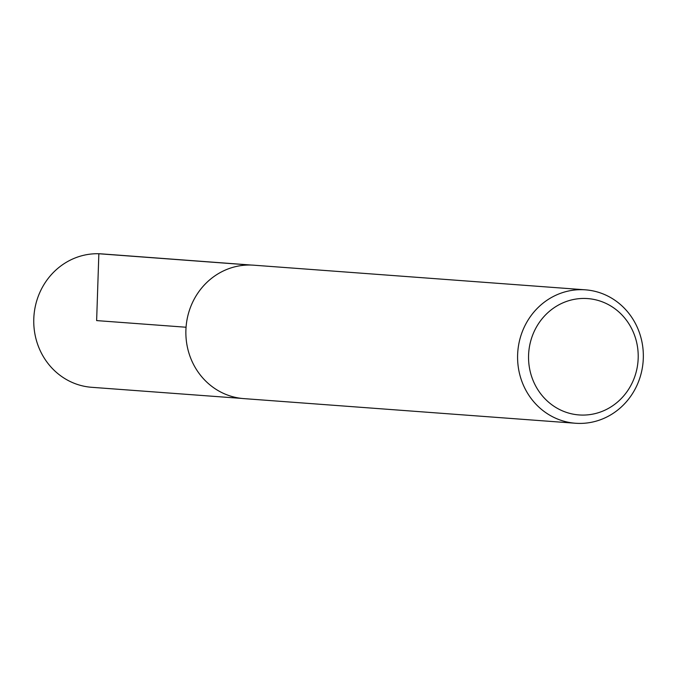 <?xml version="1.0" encoding="UTF-8"?>
<svg xmlns="http://www.w3.org/2000/svg" width="677" height="677" viewBox="0 0 677 677"><rect width="100%" height="100%" fill="white"/><g stroke="black" fill="none" stroke-linecap="round" stroke-linejoin="round"><path stroke-width="1.02" d="M585.317 298.464A58.332 54.812 -85.8 0 1 629.872 387.227A58.332 54.812 -85.8 0 1 534.957 384.595A58.332 54.812 -85.8 0 1 585.317 298.464M582.677 289.697A66.896 62.859 -85.8 0 1 585.419 289.832A66.896 62.859 -85.8 0 1 643.15 361.205A66.896 62.859 -85.8 0 1 575.509 423.252A66.896 62.859 -85.8 0 1 517.685 353.343A66.896 62.859 -85.8 0 1 582.677 289.697M575.509 423.252L243.788 398.609A66.896 62.859 -85.8 0 1 185.963 328.692A66.896 62.859 -85.8 0 1 250.955 265.045A66.896 62.859 -85.8 0 1 253.697 265.189L585.419 289.832M241.664 398.414L91.691 387.303A66.896 62.859 -85.8 0 1 33.85 317.403A66.896 62.859 -85.8 0 1 98.85 253.748A66.896 62.859 -85.8 0 1 101.601 253.883L251.573 265.071M186.057 327.236L96.633 320.593L98.85 253.748L250.228 265.029"/></g></svg>
